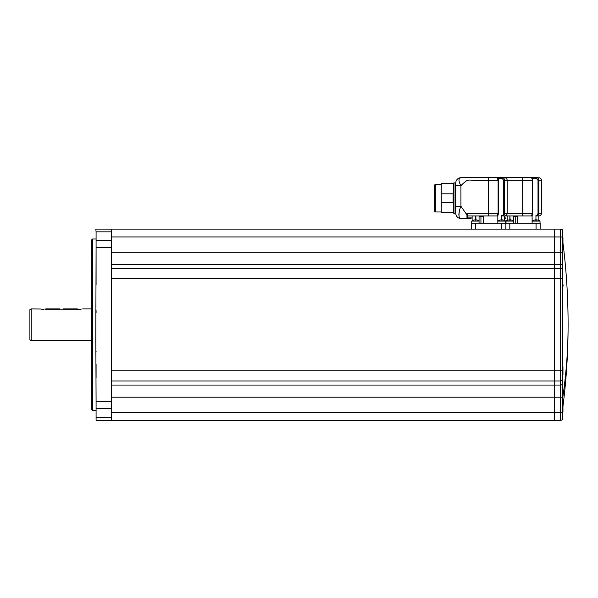 <?xml version="1.0" encoding="UTF-8"?>
<svg xmlns="http://www.w3.org/2000/svg" width="598" height="598" viewBox="0 0 598 598"><rect width="100%" height="100%" fill="white"/><g stroke="black" fill="none" stroke-linecap="round" stroke-linejoin="round"><path stroke-width="0.9" d="M40.701 308.972L31.216 308.889L29.9 309.652L29.9 324.707C29.9 305.376 29.9 305.376 29.9 324.707C29.9 344.044 29.9 344.044 29.9 324.707L29.9 339.769L31.216 340.531L91.21 340.531M31.216 324.707C31.216 304.367 31.216 304.419 31.216 324.707C31.216 345.053 31.216 345.001 31.216 324.707M63.194 308.889L77.366 308.889L77.366 309.794C84.169 308.807 84.169 308.807 77.366 309.794L45.725 309.794L77.366 309.794L81.059 309.345M45.725 309.794C38.922 308.807 38.922 308.807 45.725 309.794L45.725 308.889L59.897 308.889M41.554 309.218L42.226 309.39M42.921 309.532L44.08 309.704M96.084 312.866L96.084 310.571M111.647 401.692L111.647 408.77L96.084 408.77L96.084 420.297L554.652 420.297L554.652 229.124L554.652 420.297L560.588 420.297L560.588 229.124L111.647 229.124L111.647 401.692L96.084 401.692L95.822 335.956L96.084 247.729L111.647 247.729M111.647 231.852L96.084 231.852L96.084 247.729M96.084 408.77L96.084 401.692M111.647 408.77L111.647 420.297M111.647 229.124L95.822 229.124L96.084 231.852M96.084 404.809L96.084 412.418M96.084 237.002L96.084 285.067M96.084 271.343L96.084 244.612M96.084 364.354L96.084 378.078M92.526 239.013L91.21 240.329L91.21 409.092L92.526 410.407L92.526 239.013L95.822 239.013M92.526 410.407L95.822 410.407M95.822 351.998L96.084 351.557M560.588 420.297A2.639 2.639 0 0 0 562.561 419.407L562.561 370.782L111.647 370.782L111.647 278.638L562.561 278.638L562.561 230.013A2.639 2.639 0 0 0 560.588 229.124A2.639 2.639 0 0 1 562.561 230.013M562.561 370.782L562.561 278.638M562.561 375.223A7.086 7.086 0 0 0 562.957 374.692L562.957 366.776A7.086 7.086 0 0 0 562.561 366.245M562.561 412.224A7.086 7.086 0 0 0 562.957 411.693L562.957 406.408M562.561 246.174A7.086 7.086 0 0 0 562.957 245.636L562.957 237.727A7.086 7.086 0 0 0 562.561 237.197A2.639 0.68 0 0 0 560.588 236.943L111.647 236.943M562.561 398.731L563.114 395.054L562.561 395.278M562.561 287.75L563.114 285.717L562.561 281.523M513.346 223.189L513.346 216.596L515.222 216.596L515.222 223.189L471.59 223.189L471.59 229.124M540.151 229.124L540.151 223.189L515.199 223.189M514.041 216.596L514.041 215.938L522.689 215.938L504.548 215.938L509.885 215.938L509.885 220.109M517.614 223.189L517.614 216.596L515.222 216.596M532.108 215.534L532.108 221.081L540.016 221.081L540.016 223.189L540.016 221.081A6.899 6.899 0 0 0 537.998 220.109L537.998 220.109M531.458 215.938L522.689 215.938L522.637 180.334L532.384 180.334L532.384 213.299L531.458 215.938C532.048 216.11 532.467 215.235 532.706 213.299L507.186 213.299L507.186 180.334L504.63 180.334C504.518 178.712 503.68 177.83 502.103 177.703C505.34 177.703 505.34 177.703 502.103 177.703L488.409 177.703L497.177 177.703L498.104 180.334L498.104 213.299L497.177 215.938L467.636 215.938L467.636 217.919M535.95 220.109L535.95 215.243C536.952 215.557 537.639 214.914 538.013 213.299L538.013 180.334L536.339 178.361L532.257 178.361M540.016 221.081A6.899 6.899 0 0 0 538.828 220.415L538.828 215.938L536.384 215.938L535.95 215.243M514.041 215.938L513.764 216.596M510.169 220.116L509.885 215.938M510.169 215.938L513.764 215.938M512.778 180.334L510.789 180.334M505.011 218.576L505.871 217.911L504.548 217.911M504.458 180.334L504.002 180.334M505.43 180.334L522.637 180.334L522.689 177.703L531.458 177.703L503.045 177.703M495.316 177.703L495.966 177.703M496.579 177.703L497.17 177.703C497.842 177.673 498.261 178.555 498.426 180.334L488.357 180.334C465.707 181.882 470.641 176.298 460.931 185.619C458.322 180.962 458.36 178.324 461.043 177.703L488.409 177.703L488.357 213.299L466.963 213.299L466.963 214.966L466.963 213.299L467.636 215.056L467.636 217.911L466.971 218.576L461.043 218.576L466.971 218.576L466.963 214.966L467.629 214.966M499.659 177.703L522.689 177.703M536.384 215.938C537.737 215.998 538.574 215.116 538.91 213.299L541.467 213.299L541.467 180.334L538.91 180.334C538.798 178.712 537.961 177.83 536.384 177.703C539.62 177.703 539.62 177.703 536.384 177.703L531.443 177.703M538.17 177.703L531.951 177.703L538.17 177.703M531.502 177.703L532.706 180.334L532.624 213.299M536.384 177.703L536.339 178.361M501.916 215.273L501.916 215.856M535.576 220.124L535.576 220.124A6.855 6.309 0 0 1 536.062 220.109A6.855 6.309 0 0 1 536.541 220.124L536.541 220.124M535.546 219.87A6.892 6.855 180 0 0 534.126 220.124L534.126 220.124M537.991 220.124A6.892 6.855 180 0 0 536.57 219.87M513.346 221.081L505.998 221.081L505.998 223.189L505.998 221.081A6.899 6.899 0 0 1 508.016 220.109L508.023 220.124A6.892 6.855 0 0 1 509.444 219.87L509.474 220.124A6.855 6.309 0 0 1 509.952 220.109A6.855 6.309 0 0 1 510.438 220.124L510.468 219.87A6.892 6.855 0 0 1 511.888 220.124L511.888 220.124M479.76 216.596L479.76 215.938L488.409 215.938L488.357 213.299L498.426 213.299L498.426 180.334M483.334 223.189L483.334 216.596L480.942 216.596L480.942 223.189M497.828 215.534L497.828 221.081L505.736 221.081L505.736 223.189M501.67 220.109L501.67 215.243C502.671 215.557 503.359 214.914 503.733 213.299L503.733 180.334L502.058 178.361L497.977 178.361M504.548 220.415L504.548 215.938L502.103 215.938C503.456 215.998 504.293 215.116 504.63 213.299L504.63 180.334L504.63 213.299C504.435 214.996 503.598 215.878 502.103 215.938L501.969 215.273M475.604 220.109L475.604 215.938L479.76 215.938L479.484 216.596M475.888 220.116L475.888 215.938M479.065 223.189L479.065 216.596L480.942 216.596M471.59 215.938L467.636 215.938M497.177 215.938L497.177 215.938C497.768 216.11 498.186 215.235 498.426 213.299M478.497 180.334L476.509 180.334M459.115 212.454L458.786 215.056M459.159 217.096L459.496 217.694M460.161 218.315L460.647 218.524M466.874 218.517L466.971 218.576A0.658 0.658 180 0 0 467.636 217.911L466.971 218.576A0.658 0.658 180 0 0 467.636 217.911L471.59 217.911L470.731 218.576L466.978 218.576L467.636 217.911L466.978 218.576M461.036 218.576A5.277 5.277 0 0 0 461.043 218.576L461.043 218.576C458.404 219.892 458.322 211.774 460.931 206.258L466.963 214.966L467.434 214.966M470.731 218.576L470.185 218.576M464.997 218.576L462.359 218.576L464.997 218.576M500.593 177.703L497.671 177.703M502.821 177.703L502.103 177.703L502.058 178.361M467.098 213.583L467.352 214.106M455.041 212.641L455.766 212.641L455.766 183.631L455.041 183.631L455.041 212.641A0.792 0.792 0 0 1 454.248 213.434A0.792 0.792 0 0 1 453.456 212.641L453.456 183.631A0.792 0.792 0 0 1 454.248 182.846A0.792 0.792 0 0 1 455.041 183.631M455.825 214.099A5.277 5.277 0 0 1 455.766 213.299A5.277 5.277 180 0 0 461.043 218.576C457.836 218.263 456.08 216.498 455.766 213.299A5.277 5.277 180 0 0 461.043 218.576C457.836 218.263 456.08 216.498 455.766 213.299L455.766 206.258L460.931 206.258L460.931 185.619L455.766 185.619L455.766 183.631M453.456 212.641L441.264 212.641L441.264 202.46L453.127 202.46L453.127 193.812L441.264 193.812L441.264 183.631L453.456 183.631M441.264 202.46L441.264 193.812M464.063 177.703L461.043 177.703A5.277 5.277 0 0 0 455.766 182.973A5.277 5.277 0 0 1 461.043 177.703L461.036 177.703M505.871 223.189L505.871 229.124M434.671 198.14L434.671 184.954L435.329 184.296L435.329 211.984L434.671 211.318L434.671 198.14M434.671 209.577L434.671 186.27M434.671 187.032L434.671 187.652M499.846 220.124L499.846 220.124A6.892 6.855 0 0 1 501.266 219.87L501.296 220.124A6.855 6.309 0 0 1 501.782 220.109A6.855 6.309 0 0 1 502.26 220.124L502.29 219.87A6.892 6.855 0 0 1 503.71 220.124L503.71 220.124M479.065 221.081L471.717 221.081L471.717 223.189L471.717 221.081A6.899 6.899 0 0 1 473.736 220.109L473.743 220.124A6.892 6.855 0 0 1 475.163 219.87L475.193 220.124A6.855 6.309 0 0 1 475.672 220.109A6.855 6.309 0 0 1 476.158 220.124L476.187 219.87A6.892 6.855 0 0 1 477.608 220.124L477.608 220.124M96.084 240.65L111.647 240.65M96.084 417.568L111.647 417.568M111.647 252.236L560.588 252.236A2.639 0.68 0 0 1 562.561 252.468M111.647 264.353L560.588 264.353A2.639 2.549 0 0 1 562.561 265.213M562.561 269.317A2.639 2.549 0 0 0 560.588 268.45L111.647 268.45M562.561 380.104A2.639 2.549 0 0 1 560.588 380.971L111.647 380.971M111.647 385.067L560.588 385.067A2.639 2.549 0 0 0 562.561 384.208M111.647 397.184L560.588 397.184A2.639 0.68 0 0 0 562.561 396.952M562.561 412.254A2.639 0.68 0 0 1 560.588 412.478L111.647 412.478M562.86 366.641L562.86 245.778M563.114 395.054A651.588 569.894 0 0 0 568.1 324.707A651.588 651.588 0 0 0 562.957 243.012M562.86 374.826L562.86 407.156A651.588 651.588 0 0 0 568.1 324.707M503.733 213.299L507.186 213.299C507.029 214.899 506.155 215.781 504.548 215.938M538.013 213.299L538.91 213.299L538.91 180.334L538.013 180.334M532.624 180.334L532.706 180.334C532.541 178.555 532.123 177.673 531.458 177.703M536.062 223.189L536.062 229.124M509.825 223.189L509.825 229.124M501.782 223.189L501.782 229.124M475.545 223.189L475.545 229.124M82.636 308.889L91.21 308.889M505.998 221.081A6.899 6.899 0 0 1 507.186 220.408L507.186 215.938M541.467 180.334C541.31 178.735 540.435 177.86 538.828 177.703M541.467 213.299C541.31 214.899 540.435 215.781 538.828 215.938M505.123 217.911L504.465 218.576M534.119 220.109A6.899 6.899 0 0 0 532.108 221.081L532.108 223.189M513.346 220.722A6.899 6.899 0 0 0 511.895 220.109M472.906 220.408L472.906 215.938M469.094 177.703L467.913 177.703M507.186 180.334C507.029 178.735 506.155 177.86 504.548 177.703M441.264 211.984L435.329 211.984M441.264 184.296L435.329 184.296M499.838 220.109A6.899 6.899 0 0 0 497.828 221.081L497.828 223.189M505.736 221.081A6.899 6.899 0 0 0 503.718 220.109M479.065 220.722A6.899 6.899 0 0 0 477.615 220.109"/></g></svg>
